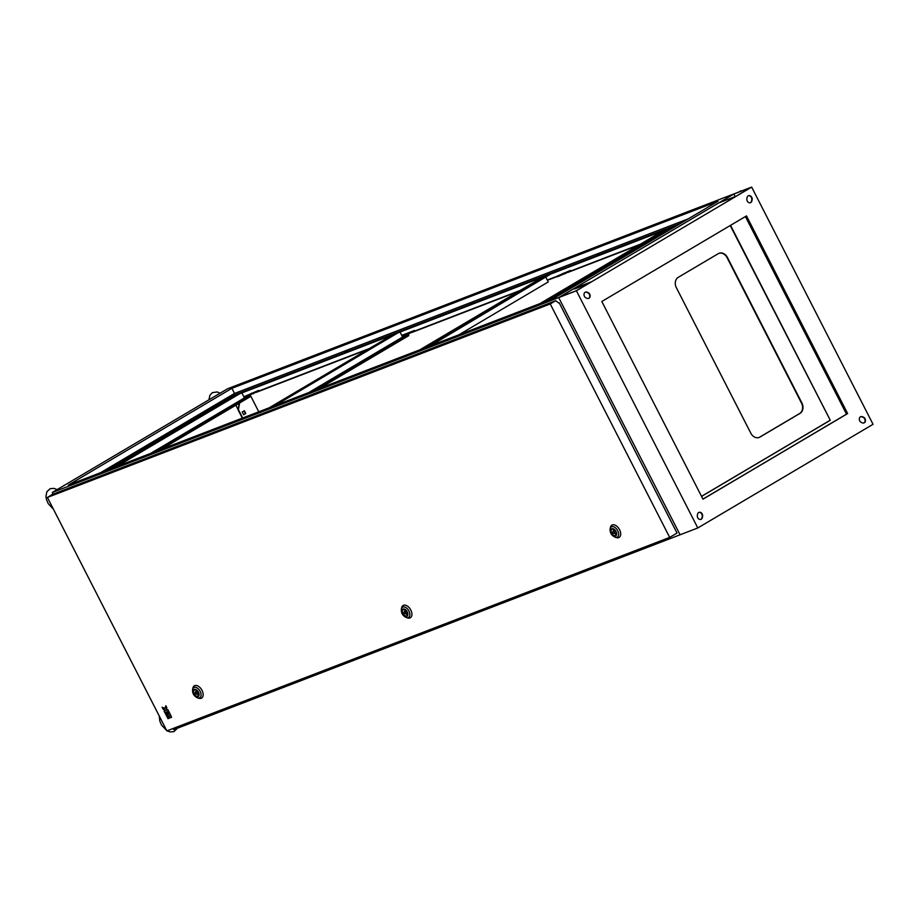<?xml version="1.0" encoding="UTF-8"?>
<svg xmlns="http://www.w3.org/2000/svg" width="919" height="919" viewBox="0 0 919 919"><rect width="100%" height="100%" fill="white"/><g stroke="black" fill="none" stroke-linecap="round" stroke-linejoin="round"><path stroke-width="1.38" d="M230.232 397.399A1.964 1.551 69 0 0 230.301 398.111M229.405 398.639A2.677 2.125 -111 0 1 229.256 397.87M662.691 231.737L665.85 230.003L662.691 231.737M545.243 276.366L542.084 278.089L545.243 276.366M390.655 336.423L393.826 334.688L390.655 336.423M232.496 397.284L235.666 395.549L232.496 397.284M250.91 393.654L251.967 393.079L250.91 393.654M406.795 333.666L407.841 333.092L406.795 333.666M562.669 273.678L563.726 273.104L562.669 273.678M234.173 394.469L231.714 395.813L234.173 394.469M347.416 350.897L344.958 352.241L347.416 350.897M473.308 302.454L470.85 303.798L473.308 302.454M599.199 254L596.741 255.344L599.199 254M53.176 494.089L52.337 492.435L558.695 297.584L680.083 534.789L558.695 297.584L733.948 193.909L558.695 297.584L576.408 290.76L697.797 527.966L173.714 729.64L173.128 728.491M275.08 405.52L397.87 332.885L677.188 225.396M116.92 466.381L239.71 393.746L397.87 332.885M103.181 471.665L229.417 396.997L229.716 397.594L239.71 393.746M229.716 397.594L106.926 470.229M545.955 277.446L548.252 281.938L458.949 334.769M319.513 388.427L408.817 335.596L408.415 334.803L402.591 337.043L308.715 392.585M390.207 345.13L392.344 343.867L390.207 345.13M374.906 354.183L377.054 352.907L374.906 354.183M359.616 363.223L361.764 361.96L359.616 363.223M344.326 372.275L346.463 371L344.326 372.275M329.036 381.316L331.173 380.052L329.036 381.316M313.747 390.368L315.883 389.093L313.747 390.368M314.528 390.345L408.415 334.803M321.386 385.842L323.522 384.579L321.386 385.842M336.676 376.79L338.824 375.526L336.676 376.79M351.977 367.749L354.114 366.486L351.977 367.749M367.267 358.697L369.404 357.434L367.267 358.697M382.557 349.657L384.693 348.393L382.557 349.657M397.847 340.604L399.995 339.341L397.847 340.604M161.353 449.288L250.657 396.457L250.255 395.664L244.431 397.904L150.555 453.446M232.047 405.991L234.184 404.728L232.047 405.991M216.758 415.043L218.894 413.78L216.758 415.043M201.456 424.084L203.604 422.82L201.456 424.084M186.166 433.136L188.303 431.873L186.166 433.136M170.877 442.177L173.013 440.913L170.877 442.177M155.587 451.229L157.723 449.965L155.587 451.229M156.368 451.206L250.255 395.664M163.226 446.703L165.374 445.439L163.226 446.703M178.516 437.662L180.664 436.387L178.516 437.662M193.817 428.61L195.954 427.346L193.817 428.61M209.107 419.569L211.244 418.294L209.107 419.569M224.397 410.517L226.545 409.254L224.397 410.517M239.687 401.477L241.835 400.202L239.687 401.477M419.822 349.817L542.624 277.182M402.591 337.043L400.041 332.046M244.431 397.904L241.881 392.918M235.861 405.21L238.078 409.541M258.561 390.437L245.43 396.112L258.561 390.437L258.859 391.023L369.576 348.427M401.994 335.86L414.435 330.449L401.764 335.412M414.435 330.449L414.745 331.035L520.143 290.484M547.276 280.042L557.236 276.205M570.32 270.462L557.19 276.137L570.32 270.462L570.619 271.059L640.336 244.224M243.868 396.801L245.465 396.181M229.417 396.997L680.611 223.374M100.653 472.642L234.529 393.447L688.262 218.848M52.337 492.435L227.59 388.771L733.948 193.909L751.662 187.097L576.408 290.76M242.696 417.984L238.412 409.621L239.606 402.993M244.362 410.736L245.787 413.504L243.638 414.768L242.225 411.999L244.362 410.736M244.017 410.942L245.407 413.653L243.615 414.71M242.317 418.134L238.032 409.771L239.216 403.234M718.876 253.345A8.018 6.364 -111 0 1 727.067 257.653L801.517 403.131A8.018 6.364 -111 0 1 799.656 413.504L759.588 437.203A8.018 6.364 -111 0 1 759.014 437.501M718.015 201.25L554.387 298.043L68.27 485.106L231.898 388.312L718.015 201.25M718.302 253.644A8.018 6.364 -111 0 1 719.06 253.276A8.018 6.364 -111 0 1 727.446 257.504L801.896 402.981A8.018 6.364 -111 0 1 800.035 413.355L759.967 437.065A8.018 6.364 -111 0 1 759.197 437.433A8.018 6.364 -111 0 1 750.823 433.205L676.373 287.716A8.018 6.364 -111 0 1 678.233 277.343L718.302 253.644M557.19 276.137L557.5 276.734L570.619 271.059M402.292 336.457L414.745 331.035M245.43 396.112L245.729 396.698L258.859 391.023M234.529 393.447L231.898 388.312M564.783 273.219L565.093 273.805M408.909 333.206L409.208 333.792M253.024 393.194L253.322 393.78M233.897 395.986L111.096 468.621M392.057 335.125L269.256 407.76M548.436 274.942L425.646 347.577M430.632 345.659L550.607 274.115M662.817 230.922L540.027 303.569M545.852 301.329L667.114 229.589L675.649 226.304M666.436 231.76L666.149 231.186M550.826 299.41L667.516 230.382L667.114 229.589M197.757 696.2A3.561 2.148 -120.6 0 0 197.953 696.108A3.561 2.148 -120.6 0 0 198.079 692.099A3.561 2.148 -120.6 0 0 194.529 689.87A3.561 2.148 -120.6 0 0 194.323 689.974A3.561 2.148 -120.6 0 0 194.208 693.971A3.561 2.148 -120.6 0 0 197.757 696.2M197.723 697.935L199.101 698.314A7.134 4.296 -120.6 0 0 201.215 698.279A7.134 4.296 -120.6 0 0 202.031 690.399A7.134 4.296 -120.6 0 0 194.736 685.631A7.134 4.296 -120.6 0 0 192.944 687.906L192.611 689.296A5.928 3.573 59.4 0 1 194.104 687.401A5.928 3.573 59.4 0 1 200.158 691.352A5.928 3.573 59.4 0 1 199.48 697.912A5.928 3.573 59.4 0 1 197.723 697.935C193.966 696.269 192.266 693.385 192.611 689.296M197.654 694.511L195.896 691.088L194.874 693.523L197.654 694.511L198.699 693.891M196.815 690.537L195.896 691.088M406.531 615.856A3.561 2.148 -120.6 0 0 406.726 615.764A3.561 2.148 -120.6 0 0 406.853 611.755A3.561 2.148 -120.6 0 0 403.292 609.538A3.561 2.148 -120.6 0 0 403.096 609.63A3.561 2.148 -120.6 0 0 402.97 613.639A3.561 2.148 -120.6 0 0 406.531 615.856M406.497 617.602L407.864 617.982A7.134 4.296 -120.6 0 0 409.989 617.936A7.134 4.296 -120.6 0 0 410.793 610.055A7.134 4.296 -120.6 0 0 403.51 605.288A7.134 4.296 -120.6 0 0 401.706 607.574L401.373 608.952A5.928 3.573 59.4 0 1 402.878 607.057A5.928 3.573 59.4 0 1 408.932 611.02A5.928 3.573 59.4 0 1 408.254 617.568A5.928 3.573 59.4 0 1 406.497 617.602C402.74 615.925 401.04 613.042 401.373 608.952M406.416 614.168L404.67 610.744L403.648 613.191L406.416 614.168L407.473 613.547M405.589 610.205L404.67 610.744M615.305 535.524A3.561 2.148 -120.6 0 0 615.5 535.432A3.561 2.148 -120.6 0 0 615.627 531.423A3.561 2.148 -120.6 0 0 612.065 529.195A3.561 2.148 -120.6 0 0 611.87 529.298A3.561 2.148 -120.6 0 0 611.744 533.296A3.561 2.148 -120.6 0 0 615.305 535.524M615.259 537.259L616.638 537.638A7.134 4.296 -120.6 0 0 618.751 537.604A7.134 4.296 -120.6 0 0 619.567 529.712A7.134 4.296 -120.6 0 0 612.284 524.944A7.134 4.296 -120.6 0 0 610.48 527.23L610.147 528.609A5.928 3.573 59.4 0 1 611.64 526.725A5.928 3.573 59.4 0 1 617.694 530.677A5.928 3.573 59.4 0 1 617.028 537.224A5.928 3.573 59.4 0 1 615.259 537.259C611.514 535.593 609.802 532.71 610.147 528.609M615.19 533.824L613.444 530.401L612.422 532.848L615.19 533.824L616.235 533.215M614.363 529.861L613.444 530.401M170.67 715.177L168.878 711.674L167.752 712.133L168.763 714.12L167.58 712.168L166.454 712.639L168.246 716.142L170.67 715.177M168.338 716.682L167.201 717.142L167.982 718.669L168.958 718.29L168.338 716.682L167.201 717.142M166.867 730.892L669.687 537.397L550.228 303.948L47.409 497.443L166.867 730.892M170.934 715.683L168.51 716.648L169.28 718.164L171.554 717.291L170.934 715.683L171.554 717.291M166.282 712.673L165.156 713.133L166.948 716.636L167.924 716.269L166.282 712.673L165.156 713.133M162.146 707.251L163.1 709.135L165.42 710.605L164.122 711.111L164.892 712.627L168.625 711.168L167.844 709.64L166.282 709.64L166.833 707.664L165.868 705.792L164.96 708.583L162.146 707.251L165.006 708.446M165.397 710.582L164.122 711.111M558.637 302.983L555.731 300.697L52.911 494.192L47.409 497.443M559.189 302.776L677.027 533.054L669.687 537.397M555.731 300.697L550.228 303.948M170.773 715.775L168.51 716.648M168.958 718.29L168.177 716.774M167.924 716.269L166.132 712.765M170.52 715.269L168.878 711.674M168.728 711.765L167.752 712.133M168.441 714.247L167.58 712.168M167.43 712.259L166.454 712.639M168.464 711.26L167.844 709.64M167.683 709.732L166.546 710.146M166.385 710.238L166.282 709.64M166.132 709.721L166.833 707.664M166.672 707.756L165.719 705.872M250.186 394.986L258.79 411.792M234.081 386.267L741.185 191.129M738.922 192.002L741.001 190.773M589.734 294.218A3.113 2.47 69 0 0 588.103 292.633L587.092 292.196A3.113 2.47 69 0 0 585.46 292.139A3.113 2.47 69 0 0 584.024 294.965A3.113 2.47 69 0 0 586.058 297.905L587.08 298.33A3.113 2.47 69 0 0 588.711 298.388A3.113 2.47 69 0 0 589.734 294.218M588.528 298.457A3.113 2.47 69 0 0 589.378 294.356A3.113 2.47 69 0 0 587.746 292.77L586.736 292.334A3.113 2.47 69 0 0 585.277 292.219M702.219 514.02A3.113 2.47 69 0 0 698.957 512.377A3.113 2.47 69 0 0 697.555 514.226L697.349 515.387A3.113 2.47 69 0 0 698.291 518.534A3.113 2.47 69 0 0 700.99 519.35A3.113 2.47 69 0 0 702.38 517.5L702.587 516.352A3.113 2.47 69 0 0 702.219 514.02M700.806 519.419A3.113 2.47 69 0 0 702.024 517.638L702.231 516.489A3.113 2.47 69 0 0 701.863 514.158A3.113 2.47 69 0 0 698.785 512.457M751.742 197.355A3.113 2.47 69 0 0 748.48 195.713A3.113 2.47 69 0 0 747.078 197.562L746.871 198.711A3.113 2.47 69 0 0 747.813 201.858A3.113 2.47 69 0 0 750.513 202.685A3.113 2.47 69 0 0 751.903 200.836L752.11 199.676A3.113 2.47 69 0 0 751.742 197.355M750.329 202.743A3.113 2.47 69 0 0 751.547 200.974L751.753 199.814A3.113 2.47 69 0 0 751.386 197.493A3.113 2.47 69 0 0 748.307 195.781M865.032 418.742A3.113 2.47 69 0 0 863.4 417.157L862.378 416.732A3.113 2.47 69 0 0 860.747 416.675A3.113 2.47 69 0 0 859.322 419.489A3.113 2.47 69 0 0 861.356 422.43L862.378 422.866A3.113 2.47 69 0 0 864.009 422.924A3.113 2.47 69 0 0 865.032 418.742M863.826 422.981A3.113 2.47 69 0 0 864.676 418.88A3.113 2.47 69 0 0 863.044 417.295L862.033 416.87A3.113 2.47 69 0 0 860.575 416.744M559.476 297.193L576.489 290.645L591.354 281.857L574.341 288.394L559.476 297.193M847.64 413.573L746.492 215.908L601.819 301.489L702.978 499.155L847.64 413.573L746.159 216.103M736.016 196.275L750.88 187.487L733.879 194.024L719.014 202.823L736.016 196.275M574.341 288.394L574.628 288.957L588.149 283.753M730.536 225.339L830.282 420.259L730.214 225.534M697.797 527.966L873.05 424.302L751.662 187.097M846.525 414.159L745.401 216.551M735.189 196.597L733.879 194.024M829.926 420.397L701.53 496.34M847.284 413.711L702.943 499.097M830.282 420.259L701.565 496.398M194.277 689.399A4.101 2.47 -120.6 0 0 193.817 693.937A4.101 2.47 -120.6 0 0 197.999 696.671A4.101 2.47 -120.6 0 0 198.47 692.145A4.101 2.47 -120.6 0 0 194.277 689.399M403.05 609.067A4.101 2.47 -120.6 0 0 402.591 613.593A4.101 2.47 -120.6 0 0 406.772 616.339A4.101 2.47 -120.6 0 0 407.243 611.801A4.101 2.47 -120.6 0 0 403.05 609.067M611.824 528.724A4.101 2.47 -120.6 0 0 611.353 533.261A4.101 2.47 -120.6 0 0 615.546 535.995A4.101 2.47 -120.6 0 0 616.006 531.469A4.101 2.47 -120.6 0 0 611.824 528.724M167.132 730.789L170.004 731.903L173.909 731.639L177.436 728.216M159.286 716.085L159.791 721.059L161.572 725.125L166.672 730.525M220.158 393.16L217.079 391.953L212.312 392.666L209.877 395.296L208.958 399.788M52.934 493.618L51.338 495.123M57.139 489.597L54.06 488.38L50.2 488.655L46.858 491.722L45.95 496.444L46.501 499.672L48.282 503.727L53.382 509.126M518.661 291.357L412.034 332.391M368.094 349.3L256.16 392.379M638.866 245.097L567.919 272.403M557.362 276.458L547.414 280.295"/></g></svg>
